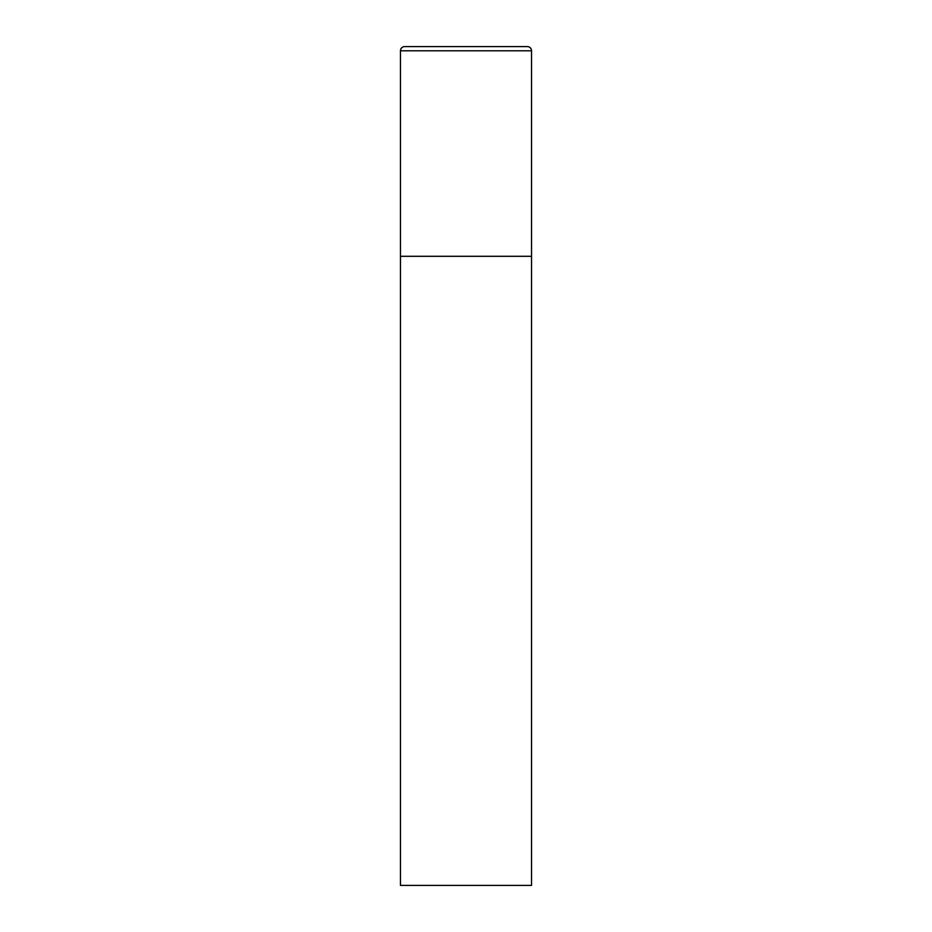 <?xml version="1.0" encoding="UTF-8"?>
<svg xmlns="http://www.w3.org/2000/svg" width="932" height="932" viewBox="0 0 932 932"><rect width="100%" height="100%" fill="white"/><g stroke="black" fill="none" stroke-linecap="round" stroke-linejoin="round"><path stroke-width="1.4" d="M400.469 50.794L400.469 885.4L531.531 885.4L531.531 256.3L400.469 256.3L531.531 256.3L531.531 50.794A4.194 4.194 0 0 0 527.337 46.6L404.663 46.6A4.194 4.194 0 0 0 400.469 50.794L531.531 50.794"/></g></svg>
